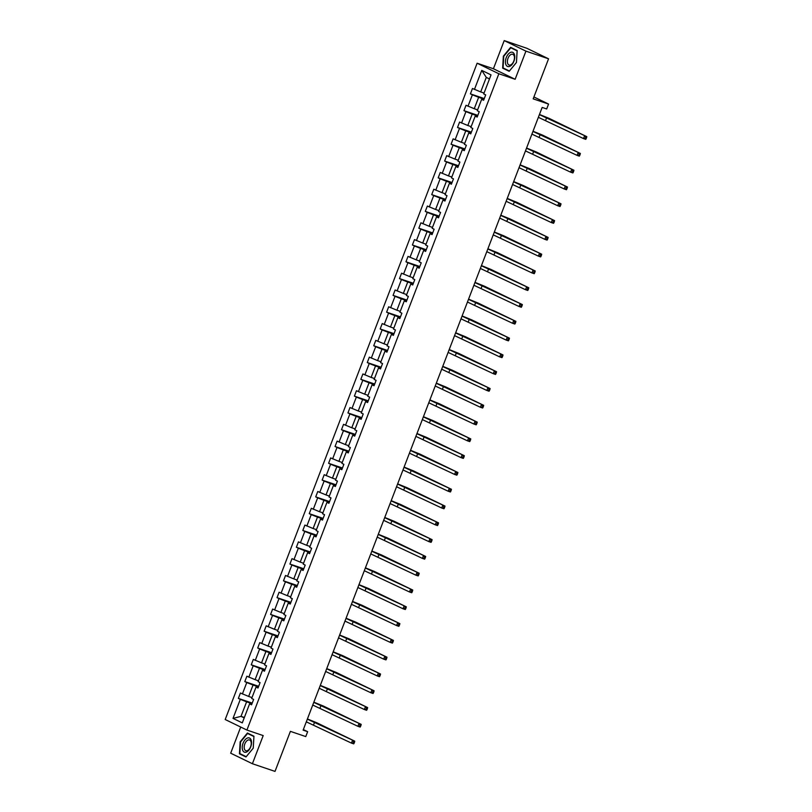 <?xml version="1.0" encoding="UTF-8"?>
<svg xmlns="http://www.w3.org/2000/svg" width="812" height="812" viewBox="0 0 812 812"><rect width="100%" height="100%" fill="white"/><g stroke="black" fill="none" stroke-linecap="round" stroke-linejoin="round"><path stroke-width="1.22" d="M504.211 40.6L493.412 68.746L515.133 79.282L525.932 51.136L504.211 40.6L526.836 48.273L548.557 58.809L533.179 98.851L548.567 104.068L533.91 96.963M525.932 51.136L548.557 58.809M240.707 727.044L230.679 753.191L252.4 763.727L275.014 771.4L290.392 731.358L305.769 736.575L307.647 731.673L303.333 729.582M477.121 63.224L225.198 719.523L246.919 730.059L498.852 73.76L477.121 63.224L493.412 68.746M252.004 703.659L246.594 701.832L241.012 716.357L233.014 718.397L240.322 699.345L238.352 698.391L252.217 703.091M244.361 717.493L241.012 716.357L244.199 717.909M246.594 701.832L240.322 699.345M258.449 686.871L253.039 685.034L248.655 696.442L240.423 693.012L238.352 698.391M242.392 693.966L246.767 682.547L244.808 681.593L258.663 686.302M264.895 670.083L259.485 668.246L255.1 679.654L246.868 676.213L244.808 681.593M248.837 677.167L253.212 665.759L251.253 664.805L265.118 669.504M271.34 653.284L265.93 651.447L261.545 662.866L253.314 659.425L251.253 664.805M255.283 660.379L259.657 648.971L257.698 648.017L271.563 652.716M277.785 636.496L272.375 634.659L267.99 646.068L259.759 642.627L257.698 648.017M261.728 643.581L266.103 632.172L264.144 631.218L278.008 635.918M284.23 619.698L278.82 617.871L274.436 629.28L266.204 625.839L264.144 631.218M268.173 626.793L272.558 615.384L270.589 614.43L284.454 619.13M290.676 602.91L285.266 601.073L280.881 612.481L272.649 609.051L270.589 614.43M274.618 609.995L279.003 598.586L277.034 597.632L290.899 602.342M297.121 586.122L291.711 584.285L287.326 595.693L279.095 592.252L277.034 597.632M281.064 593.207L285.448 581.798L283.479 580.844L297.344 585.543M303.566 569.324L298.156 567.486L293.782 578.895L285.54 575.464L283.479 580.844M287.509 576.418L291.894 565.01L289.925 564.056L303.789 568.755M310.011 552.536L304.601 550.698L300.227 562.107L291.995 558.666L289.925 564.056M293.954 559.62L298.339 548.212L296.37 547.258L310.235 551.957M316.457 535.737L311.047 533.91L306.672 545.319L298.44 541.878L296.37 547.258M300.399 542.832L304.784 531.424L302.815 530.469L316.68 535.169M322.902 518.949L317.492 517.112L313.117 528.521L304.886 525.08L302.815 530.469M306.845 526.034L311.229 514.625L309.26 513.671L323.125 518.381M329.357 502.161L323.937 500.324L319.563 511.733L311.331 508.292L309.26 513.671M313.3 509.246L317.675 497.837L315.706 496.883L329.57 501.583M335.803 485.363L330.382 483.526L326.008 494.934L317.776 491.504L315.706 496.883M319.745 492.458L324.12 481.039L322.151 480.095L336.016 484.794M342.248 468.575L336.828 466.738L332.453 478.146L324.221 474.705L322.151 480.095M326.191 475.659L330.565 464.251L328.596 463.297L342.461 467.996M348.693 451.776L343.283 449.939L338.898 461.358L330.667 457.917L328.596 463.297M332.636 458.871L337.01 447.463L335.041 446.509L348.906 451.208M355.138 434.988L349.728 433.151L345.344 444.56L337.112 441.119L335.041 446.509M339.081 442.073L343.456 430.664L341.497 429.71L355.351 434.42M361.584 418.2L356.174 416.363L351.789 427.772L343.557 424.331L341.497 429.71M345.526 425.285L349.901 413.876L347.942 412.922L361.807 417.622M368.029 401.402L362.619 399.565L358.234 410.973L350.002 407.543L347.942 412.922M351.972 408.497L356.346 397.078L354.387 396.124L368.252 400.834M374.474 384.614L369.064 382.777L364.679 394.185L356.448 390.745L354.387 396.124M358.417 391.699L362.791 380.29L360.832 379.336L374.697 384.035M380.919 367.816L375.509 365.979L371.125 377.397L362.893 373.956L360.832 379.336M364.862 374.911L369.247 363.502L367.278 362.548L381.143 367.247M387.365 351.028L381.955 349.19L377.57 360.599L369.338 357.158L367.278 362.548M371.307 358.112L375.692 346.704L373.723 345.75L387.588 350.459M393.81 334.229L388.4 332.402L384.015 343.811L375.783 340.37L373.723 345.75M377.753 341.324L382.137 329.916L380.168 328.962L394.033 333.661M400.255 317.441L394.845 315.604L390.47 327.013L382.229 323.582L380.168 328.962M384.198 324.536L388.583 313.117L386.613 312.163L400.478 316.873M406.7 300.653L401.29 298.816L396.916 310.225L388.684 306.784L386.613 312.163M390.643 307.738L395.028 296.329L393.059 295.375L406.924 300.075M413.146 283.855L407.736 282.018L403.361 293.436L395.129 289.996L393.059 295.375M397.088 290.95L401.473 279.541L399.504 278.587L413.369 283.286M419.591 267.067L414.181 265.23L409.806 276.638L401.575 273.197L399.504 278.587M403.534 274.151L407.918 262.743L405.949 261.789L419.814 266.498M426.046 250.269L420.626 248.442L416.251 259.85L408.02 256.409L405.949 261.789M409.989 257.363L414.364 245.955L412.394 245.001L426.259 249.7M432.491 233.48L427.071 231.643L422.697 243.052L414.465 239.621L412.394 245.001M416.434 240.575L420.809 229.157L418.84 228.202L432.705 232.912M438.937 216.692L433.517 214.855L429.142 226.264L420.91 222.823L418.84 228.202M422.879 223.777L427.254 212.368L425.285 211.414L439.15 216.114M445.382 199.894L439.972 198.057L435.587 209.476L427.356 206.035L425.285 211.414M429.325 206.989L433.699 195.58L431.73 194.626L445.595 199.326M451.827 183.106L446.417 181.269L442.032 192.677L433.801 189.237L431.73 194.626M435.77 190.191L440.145 178.782L438.186 177.828L452.04 182.527M458.272 166.308L452.863 164.481L448.478 175.889L440.246 172.448L438.186 177.828M442.215 173.403L446.59 161.994L444.631 161.04L458.496 165.739M464.718 149.52L459.308 147.682L454.923 159.091L446.691 155.66L444.631 161.04M448.66 156.614L453.035 145.196L451.076 144.242L464.941 148.951M471.163 132.732L465.753 130.894L461.368 142.303L453.137 138.862L451.076 144.242M455.106 139.816L459.49 128.408L457.521 127.454L471.386 132.153M477.608 115.933L472.198 114.096L467.813 125.505L459.582 122.074L457.521 127.454M461.551 123.028L465.936 111.62L463.967 110.665L477.832 115.365M484.053 99.145L478.644 97.308L474.259 108.717L466.027 105.276L463.967 110.665M467.996 106.23L472.381 94.821L470.412 93.867L484.277 98.567M489.474 78.937L486.286 77.394L480.704 91.929L472.472 88.488L470.412 93.867M474.441 89.442L481.76 70.39L491.037 74.887L483.719 93.938L485.688 94.892L483.617 100.272L481.658 99.318L477.273 110.736L479.242 111.691L477.172 117.07L475.203 116.116L470.828 127.525L472.797 128.479L470.727 133.858L468.757 132.904L464.383 144.313L466.352 145.267L464.281 150.656L462.312 149.702L457.938 161.111L459.907 162.065L457.836 167.445L455.867 166.49L451.492 177.899L453.461 178.853L451.391 184.233L449.422 183.279L445.047 194.697L447.006 195.651L444.946 201.031L442.976 200.077L438.602 211.485L440.561 212.439L438.5 217.819L436.531 216.865L432.157 228.273L434.115 229.228L432.055 234.617L430.086 233.663L425.701 245.072L427.67 246.026L425.61 251.405L423.641 250.451L419.256 261.86L421.225 262.814L419.165 268.193L417.195 267.239L412.811 278.658L414.78 279.612L412.719 284.992L410.75 284.038L406.365 295.446L408.334 296.4L406.274 301.78L404.305 300.826L399.92 312.234L401.889 313.188L399.819 318.578L397.86 317.624L393.475 329.033L395.444 329.987L393.373 335.366L391.414 334.412L387.03 345.821L388.999 346.775L386.928 352.154L384.969 351.2L380.584 362.619L382.553 363.573L380.483 368.952L378.514 367.998L374.139 379.407L376.108 380.361L374.038 385.741L372.069 384.786L367.694 396.195L369.663 397.149L367.592 402.539L365.623 401.585L361.249 412.993L363.218 413.947L361.147 419.327L359.178 418.373L354.803 429.781L356.772 430.736L354.702 436.125L352.733 435.171L348.358 446.58L350.317 447.534L348.257 452.913L346.288 451.959L341.913 463.368L343.872 464.322L341.811 469.701L339.842 468.747L335.468 480.156L337.427 481.11L335.366 486.5L333.397 485.546L329.012 496.954L330.981 497.908L328.921 503.288L326.952 502.334L322.567 513.742L324.536 514.696L322.476 520.086L320.507 519.132L316.122 530.54L318.091 531.495L316.03 536.874L314.061 535.92L309.676 547.329L311.646 548.283L309.585 553.662L307.616 552.708L303.231 564.127L305.2 565.081L303.13 570.46L301.171 569.506L296.786 580.915L298.755 581.869L296.684 587.249L294.726 586.294L290.341 597.703L292.31 598.657L290.239 604.047L288.28 603.093L283.895 614.501L285.865 615.455L283.794 620.835L281.825 619.881L277.45 631.289L279.419 632.243L277.349 637.623L275.38 636.669L271.005 648.088L272.974 649.042L270.903 654.421L268.934 653.467L264.56 664.876L266.529 665.83L264.458 671.209L262.489 670.255L258.114 681.664L260.084 682.618L258.013 688.008L256.044 687.053L251.669 698.462L253.628 699.416L251.568 704.796L249.599 703.842L242.291 722.893L233.014 718.397M548.567 104.068L546.679 108.96L542.162 107.428L303.12 730.14L307.647 731.673M256.044 687.053L258.236 687.429M252.004 697.579L248.655 696.442M253.039 685.034L246.767 682.547M262.489 670.255L264.682 670.641M258.449 680.791L255.1 679.654M259.485 668.246L253.212 665.759M268.934 653.467L271.127 653.843M264.895 663.993L261.545 662.866M265.93 651.447L259.657 648.971M275.38 636.669L277.572 637.055M271.34 647.205L267.99 646.068M272.375 634.659L266.103 632.172M281.825 619.881L284.017 620.266M277.785 630.416L274.436 629.28M278.82 617.871L272.558 615.384M288.28 603.093L290.463 603.468M284.23 613.618L280.881 612.481M285.266 601.073L279.003 598.586M294.726 586.294L296.908 586.68M290.676 596.83L287.326 595.693M291.711 584.285L285.448 581.798M301.171 569.506L303.353 569.882M297.121 580.032L293.782 578.895M298.156 567.486L291.894 565.01M307.616 552.708L309.798 553.094M303.566 563.244L300.227 562.107M304.601 550.698L298.339 548.212M314.061 535.92L316.244 536.306M310.022 546.456L306.672 545.319M311.047 533.91L304.784 531.424M320.507 519.132L322.689 519.507M316.467 529.657L313.117 528.521M317.492 517.112L311.229 514.625M326.952 502.334L329.134 502.719M322.912 512.869L319.563 511.733M323.937 500.324L317.675 497.837M333.397 485.546L335.579 485.921M329.357 496.071L326.008 494.934M330.382 483.526L324.12 481.039M339.842 468.747L342.025 469.133M335.803 479.283L332.453 478.146M336.828 466.738L330.565 464.251M346.288 451.959L348.48 452.345M342.248 462.495L338.898 461.358M343.283 449.939L337.01 447.463M352.733 435.171L354.925 435.547M348.693 445.697L345.344 444.56M349.728 433.151L343.456 430.664M359.178 418.373L361.37 418.759M355.138 428.909L351.789 427.772M356.174 416.363L349.901 413.876M365.623 401.585L367.816 401.96M361.584 412.11L358.234 410.973M362.619 399.565L356.346 397.078M372.069 384.786L374.261 385.172M368.029 395.322L364.679 394.185M369.064 382.777L362.791 380.29M378.514 367.998L380.706 368.384M374.474 378.524L371.125 377.397M375.509 365.979L369.247 363.502M384.969 351.2L387.151 351.586M380.919 361.736L377.57 360.599M381.955 349.19L375.692 346.704M391.414 334.412L393.597 334.798M387.365 344.948L384.015 343.811M388.4 332.402L382.137 329.916M397.86 317.624L400.042 317.999M393.81 328.149L390.47 327.013M394.845 315.604L388.583 313.117M404.305 300.826L406.487 301.211M400.255 311.361L396.916 310.225M401.29 298.816L395.028 296.329M410.75 284.038L412.932 284.413M406.71 294.563L403.361 293.436M407.736 282.018L401.473 279.541M417.195 267.239L419.378 267.625M413.156 277.775L409.806 276.638M414.181 265.23L407.918 262.743M423.641 250.451L425.823 250.837M419.601 260.987L416.251 259.85M420.626 248.442L414.364 245.955M430.086 233.663L432.268 234.039M426.046 244.189L422.697 243.052M427.071 231.643L420.809 229.157M436.531 216.865L438.713 217.251M432.491 227.401L429.142 226.264M433.517 214.855L427.254 212.368M442.976 200.077L445.169 200.452M438.937 210.602L435.587 209.476M439.972 198.057L433.699 195.58M449.422 183.279L451.614 183.664M445.382 193.814L442.032 192.677M446.417 181.269L440.145 178.782M455.867 166.49L458.059 166.876M451.827 177.026L448.478 175.889M452.863 164.481L446.59 161.994M462.312 149.702L464.505 150.078M458.272 160.228L454.923 159.091M459.308 147.682L453.035 145.196M468.757 132.904L470.95 133.29M464.718 143.44L461.368 142.303M465.753 130.894L459.49 128.408M475.203 116.116L477.395 116.492M471.163 126.642L467.813 125.505M472.198 114.096L465.936 111.62M481.658 99.318L483.84 99.703M477.608 109.853L474.259 108.717M478.644 97.308L472.381 94.821M515.133 79.282L498.852 73.76M252.4 763.727L263.2 735.581L246.919 730.059M484.053 93.065L480.704 91.929M249.599 703.842L251.791 704.227M486.286 77.394L481.76 70.39M509.195 71.294L516.452 62.494L517.173 50.527L510.626 47.35L503.369 56.15L502.648 68.127L509.195 71.294M253.963 736.2L247.416 733.033L240.159 741.833L239.449 753.81L245.985 756.977L253.242 748.177L253.963 736.2M505.46 69.081L502.648 68.127M242.25 754.754L239.449 753.81M539.391 114.634L586.802 136.66L548.963 118.308L539.462 114.462M538.366 117.324L583.513 138.578L584.538 135.888L585.675 137.299L585.259 138.375L586.162 138.679L586.579 137.604L585.675 137.299M586.162 138.679L585.767 139.349L583.513 138.578L585.259 138.375M586.579 137.604L586.802 136.66M532.946 131.422L580.357 153.448L542.517 135.096L533.017 131.25M531.921 134.112L577.068 155.376L578.093 152.676L579.23 154.087L578.814 155.163L579.717 155.468L580.133 154.392L579.23 154.087M579.717 155.468L579.321 156.137L577.068 155.376L578.814 155.163M580.133 154.392L580.357 153.448M526.501 148.21L573.911 170.236L536.072 151.885L526.572 148.038M525.476 150.91L570.613 172.164L571.648 169.475L572.785 170.885L572.369 171.961L573.272 172.266L573.688 171.19L572.785 170.885M573.272 172.266L572.876 172.936L570.613 172.164L572.369 171.961M573.688 171.19L573.911 170.236M514.331 54.252A7.511 4.222 -71.3 0 0 508.129 54.282A7.511 4.222 -71.3 0 0 505.856 64.513A7.511 4.222 -71.3 0 0 512.057 64.483A7.511 4.222 -71.3 0 0 514.331 54.252M514.118 55.774A5.684 3.197 -71.3 0 0 512.737 54.282A5.684 3.197 -71.3 0 0 508.556 57.104A5.684 3.197 -71.3 0 0 507.713 63.549A5.684 3.197 -71.3 0 0 509.094 65.051A5.684 3.197 -71.3 0 0 513.275 62.219A5.684 3.197 -71.3 0 0 514.118 55.774M509.398 70.989L503.054 67.914L503.755 56.312L510.789 47.786L517.122 50.862L516.432 62.463L509.439 70.999M513.235 48.608L510.789 47.786M251.121 739.935A7.511 4.222 -71.3 0 0 244.919 739.965A7.511 4.222 -71.3 0 0 242.646 750.197A7.511 4.222 -71.3 0 0 248.848 750.166A7.511 4.222 -71.3 0 0 251.121 739.935M250.918 741.457A5.684 3.197 -71.3 0 0 249.538 739.965A5.684 3.197 -71.3 0 0 245.346 742.787A5.684 3.197 -71.3 0 0 244.503 749.232A5.684 3.197 -71.3 0 0 245.884 750.724A5.684 3.197 -71.3 0 0 250.066 747.903A5.684 3.197 -71.3 0 0 250.918 741.457M246.188 756.672L239.855 753.597L240.545 741.995L247.579 733.469L253.912 736.535L253.222 748.146L246.229 756.682M250.025 734.292L247.579 733.469M520.056 165.009L567.466 187.034L529.627 168.683L520.127 164.836M519.03 167.698L564.167 188.952L565.203 186.263L566.34 187.673L565.923 188.749L566.827 189.054L567.243 187.978L566.34 187.673M566.827 189.054L566.431 189.724L564.167 188.952L565.923 188.749M567.243 187.978L567.466 187.034M513.61 181.797L561.021 203.822L523.182 185.471L513.681 181.624M512.575 184.486L557.722 205.751L558.757 203.061L559.894 204.462L559.478 205.537L560.381 205.852L560.798 204.776L559.894 204.462M560.381 205.852L559.986 206.512L557.722 205.751L559.478 205.537M560.798 204.776L561.021 203.822M507.165 198.595L554.576 220.62L516.736 202.269L507.236 198.422M506.13 201.285L551.277 222.539L552.312 219.849L553.449 221.26L553.033 222.336L553.936 222.64L554.352 221.564L553.449 221.26M553.936 222.64L553.54 223.31L551.277 222.539L553.033 222.336M554.352 221.564L554.576 220.62M500.72 215.383L548.13 237.408L510.291 219.057L500.791 215.21M499.684 218.073L544.832 239.337L545.867 236.647L546.994 238.048L546.588 239.124L547.491 239.428L547.907 238.352L546.994 238.048M547.491 239.428L547.095 240.098L544.832 239.337L546.588 239.124M547.907 238.352L548.13 237.408M494.275 232.181L541.685 254.207L503.846 235.845L494.346 231.999M493.239 234.871L538.386 256.125L539.422 253.435L540.548 254.846L540.142 255.922L541.046 256.227L541.462 255.151L540.548 254.846M541.046 256.227L540.65 256.896L538.386 256.125L540.142 255.922M541.462 255.151L541.685 254.207M487.829 248.969L535.24 270.995L497.401 252.644L487.9 248.797M486.794 251.659L531.941 272.913L532.976 270.223L534.103 271.634L533.697 272.71L534.601 273.015L535.006 271.939L534.103 271.634M534.601 273.015L534.205 273.685L531.941 272.913L533.697 272.71M535.006 271.939L535.24 270.995M481.384 265.757L528.795 287.783L490.955 269.432L481.445 265.585M480.349 268.447L525.496 289.711L526.531 287.022L527.658 288.422L527.252 289.498L528.155 289.813L528.561 288.737L527.658 288.422M528.155 289.813L527.759 290.473L525.496 289.711L527.252 289.498M528.561 288.737L528.795 287.783M474.939 282.556L522.349 304.581L484.51 286.23L475 282.383M473.903 285.245L519.051 306.5L520.086 303.81L521.213 305.221L520.796 306.297L521.71 306.601L522.116 305.525L521.213 305.221M521.71 306.601L521.314 307.271L519.051 306.5L520.796 306.297M522.116 305.525L522.349 304.581M468.494 299.344L515.894 321.369L478.065 303.018L468.554 299.171M467.458 302.034L512.605 323.298L513.641 320.608L514.767 322.009L514.351 323.085L515.265 323.399L515.671 322.313L514.767 322.009M515.265 323.399L514.869 324.059L512.605 323.298L514.351 323.085M515.671 322.313L515.894 321.369M462.048 316.142L509.449 338.168L471.61 319.806L462.109 315.959M461.013 318.832L506.16 340.086L507.195 337.396L508.322 338.807L507.906 339.883L508.809 340.187L509.225 339.111L508.322 338.807M508.809 340.187L508.424 340.857L506.16 340.086L507.906 339.883M509.225 339.111L509.449 338.168M455.603 332.93L503.004 354.956L465.164 336.604L455.664 332.758M454.568 335.62L499.715 356.884L500.74 354.184L501.877 355.595L501.461 356.671L502.364 356.975L502.78 355.9L501.877 355.595M502.364 356.975L501.978 357.645L499.715 356.884L501.461 356.671M502.78 355.9L503.004 354.956M449.158 349.718L496.558 371.744L458.719 353.393L449.219 349.546M448.122 352.408L493.27 373.672L494.295 370.982L495.432 372.383L495.015 373.469L495.919 373.774L496.335 372.698L495.432 372.383M495.919 373.774L495.523 374.433L493.27 373.672L495.015 373.469M496.335 372.698L496.558 371.744M442.702 366.517L490.113 388.542L452.274 370.191L442.773 366.344M441.677 369.206L486.824 390.46L487.85 387.771L488.986 389.181L488.57 390.257L489.474 390.562L489.89 389.486L488.986 389.181M489.474 390.562L489.078 391.232L486.824 390.46L488.57 390.257M489.89 389.486L490.113 388.542M436.257 383.305L483.668 405.33L445.829 386.979L436.328 383.132M435.232 385.994L480.379 407.259L481.404 404.569L482.541 405.97L482.125 407.045L483.028 407.36L483.444 406.284L482.541 405.97M483.028 407.36L482.632 408.02L480.379 407.259L482.125 407.045M483.444 406.284L483.668 405.33M429.812 400.103L477.223 422.128L439.383 403.767L429.883 399.92M428.787 402.793L473.924 424.047L474.959 421.357L476.096 422.768L475.68 423.844L476.583 424.148L476.999 423.072L476.096 422.768M476.583 424.148L476.187 424.818L473.924 424.047L475.68 423.844M476.999 423.072L477.223 422.128M423.367 416.891L470.777 438.916L432.938 420.565L423.438 416.718M422.331 419.581L467.479 440.845L468.514 438.145L469.651 439.556L469.234 440.632L470.138 440.936L470.554 439.86L469.651 439.556M470.138 440.936L469.742 441.606L467.479 440.845L469.234 440.632M470.554 439.86L470.777 438.916M416.921 433.679L464.332 455.705L426.493 437.353L416.992 433.506M415.886 436.379L461.033 457.633L462.069 454.943L463.205 456.344L462.789 457.43L463.693 457.735L464.109 456.659L463.205 456.344M463.693 457.735L463.297 458.404L461.033 457.633L462.789 457.43M464.109 456.659L464.332 455.705M410.476 450.477L457.887 472.503L420.048 454.152L410.547 450.305M409.441 453.167L454.588 474.421L455.623 471.731L456.76 473.142L456.344 474.218L457.247 474.523L457.663 473.447L456.76 473.142M457.247 474.523L456.851 475.193L454.588 474.421L456.344 474.218M457.663 473.447L457.887 472.503M404.031 467.265L451.442 489.291L413.602 470.94L404.102 467.093M402.996 469.955L448.143 491.219L449.178 488.53L450.305 489.93L449.899 491.006L450.802 491.321L451.218 490.245L450.305 489.93M450.802 491.321L450.406 491.981L448.143 491.219L449.899 491.006M451.218 490.245L451.442 489.291M397.586 484.064L444.996 506.089L407.157 487.738L397.657 483.881M396.55 486.753L441.698 508.007L442.733 505.318L443.859 506.729L443.453 507.804L444.357 508.109L444.773 507.033L443.859 506.729M444.357 508.109L443.961 508.779L441.698 508.007L443.453 507.804M444.773 507.033L444.996 506.089M391.14 500.852L438.551 522.877L400.712 504.526L391.211 500.679M390.105 503.541L435.252 524.806L436.288 522.106L437.414 523.517L437.008 524.593L437.912 524.897L438.318 523.821L437.414 523.517M437.912 524.897L437.516 525.567L435.252 524.806L437.008 524.593M438.318 523.821L438.551 522.877M384.695 517.64L432.106 539.665L394.267 521.314L384.756 517.467M383.66 520.34L428.807 541.594L429.842 538.904L430.969 540.315L430.563 541.391L431.466 541.695L431.872 540.619L430.969 540.315M431.466 541.695L431.07 542.365L428.807 541.594L430.563 541.391M431.872 540.619L432.106 539.665M378.25 534.438L425.661 556.464L387.821 538.112L378.311 534.266M377.215 537.128L422.362 558.382L423.397 555.692L424.524 557.103L424.108 558.179L425.021 558.483L425.427 557.408L424.524 557.103M425.021 558.483L424.625 559.153L422.362 558.382L424.108 558.179M425.427 557.408L425.661 556.464M371.805 551.226L419.205 573.252L381.366 554.9L371.866 551.054M370.769 553.916L415.917 575.18L416.952 572.49L418.078 573.891L417.662 574.967L418.576 575.282L418.982 574.206L418.078 573.891M418.576 575.282L418.18 575.941L415.917 575.18L417.662 574.967M418.982 574.206L419.205 573.252M365.359 568.024L412.76 590.05L374.921 571.699L365.42 567.842M364.324 570.714L409.471 591.968L410.507 589.279L411.633 590.689L411.217 591.765L412.12 592.07L412.537 590.994L411.633 590.689M412.12 592.07L411.735 592.74L409.471 591.968L411.217 591.765M412.537 590.994L412.76 590.05M358.914 584.813L406.315 606.838L368.475 588.487L358.975 584.64M357.879 587.502L403.026 608.767L404.051 606.067L405.188 607.477L404.772 608.553L405.675 608.858L406.091 607.782L405.188 607.477M405.675 608.858L405.289 609.528L403.026 608.767L404.772 608.553M406.091 607.782L406.315 606.838M352.469 601.601L399.869 623.626L362.03 605.275L352.53 601.428M351.434 604.301L396.581 625.555L397.606 622.865L398.743 624.276L398.327 625.352L399.23 625.656L399.646 624.58L398.743 624.276M399.23 625.656L398.834 626.326L396.581 625.555L398.327 625.352M399.646 624.58L399.869 623.626M346.013 618.399L393.424 640.424L355.585 622.073L346.085 618.226M344.988 621.089L390.136 642.343L391.161 639.653L392.297 641.064L391.881 642.14L392.785 642.444L393.201 641.368L392.297 641.064M392.785 642.444L392.389 643.114L390.136 642.343L391.881 642.14M393.201 641.368L393.424 640.424M339.568 635.187L386.979 657.212L349.14 638.861L339.639 635.014M338.543 637.877L383.69 659.141L384.715 656.451L385.852 657.852L385.436 658.928L386.339 659.242L386.756 658.167L385.852 657.852M386.339 659.242L385.944 659.902L383.69 659.141L385.436 658.928M386.756 658.167L386.979 657.212M333.123 651.985L380.534 674.011L342.694 655.66L333.194 651.813M332.098 654.675L377.235 675.929L378.27 673.239L379.407 674.65L378.991 675.726L379.894 676.031L380.31 674.955L379.407 674.65M379.894 676.031L379.498 676.701L377.235 675.929L378.991 675.726M380.31 674.955L380.534 674.011M326.678 668.773L374.088 690.799L336.249 672.448L326.749 668.601M325.642 671.463L370.79 692.727L371.825 690.038L372.962 691.438L372.546 692.514L373.449 692.819L373.865 691.743L372.962 691.438M373.449 692.819L373.053 693.489L370.79 692.727L372.546 692.514M373.865 691.743L374.088 690.799M320.232 685.561L367.643 707.587L329.804 689.236L320.304 685.389M319.197 688.261L364.344 709.515L365.38 706.826L366.517 708.237L366.1 709.312L367.004 709.617L367.42 708.541L366.517 708.237M367.004 709.617L366.608 710.287L364.344 709.515L366.1 709.312M367.42 708.541L367.643 707.587M313.787 702.36L361.198 724.385L323.359 706.034L313.858 702.187M312.752 705.049L357.899 726.304L358.934 723.614L360.071 725.025L359.655 726.101L360.558 726.405L360.975 725.329L360.071 725.025M360.558 726.405L360.163 727.075L357.899 726.304L359.655 726.101M360.975 725.329L361.198 724.385M307.342 719.148L354.753 741.173L316.913 722.822L307.413 718.975M306.307 721.838L351.454 743.102L352.489 740.412L353.616 741.813L353.21 742.889L354.113 743.203L354.529 742.127L353.616 741.813M354.113 743.203L353.717 743.863L351.454 743.102L353.21 742.889M354.529 742.127L354.753 741.173M546.699 117.537L545.674 120.227M540.254 134.325L539.229 137.025M533.809 151.123L532.773 153.813M527.364 167.911L526.328 170.601M520.918 184.71L519.883 187.399M514.473 201.498L513.438 204.188M508.028 218.286L506.992 220.986M501.583 235.084L500.547 237.774M495.137 251.872L494.102 254.562M488.692 268.67L487.657 271.36M482.247 285.459L481.212 288.148M475.802 302.247L474.766 304.947M469.356 319.045L468.321 321.735M462.911 335.833L461.876 338.523M456.456 352.631L455.43 355.321M450.01 369.419L448.985 372.109M443.565 386.218L442.54 388.907M437.12 403.006L436.085 405.695M430.675 419.794L429.639 422.484M424.229 436.592L423.194 439.282M417.784 453.38L416.749 456.07M411.339 470.178L410.304 472.868M404.894 486.967L403.858 489.656M398.448 503.755L397.413 506.444M392.003 520.553L390.968 523.243M385.558 537.341L384.523 540.031M379.113 554.139L378.077 556.829M372.667 570.927L371.632 573.617M366.222 587.715L365.187 590.415M359.767 604.514L358.742 607.203M353.322 621.302L352.296 623.992M346.876 638.1L345.851 640.79M340.431 654.888L339.396 657.578M333.986 671.676L332.95 674.376M327.54 688.474L326.505 691.164M321.095 705.263L320.06 707.952M314.65 722.061L313.615 724.751"/></g></svg>
